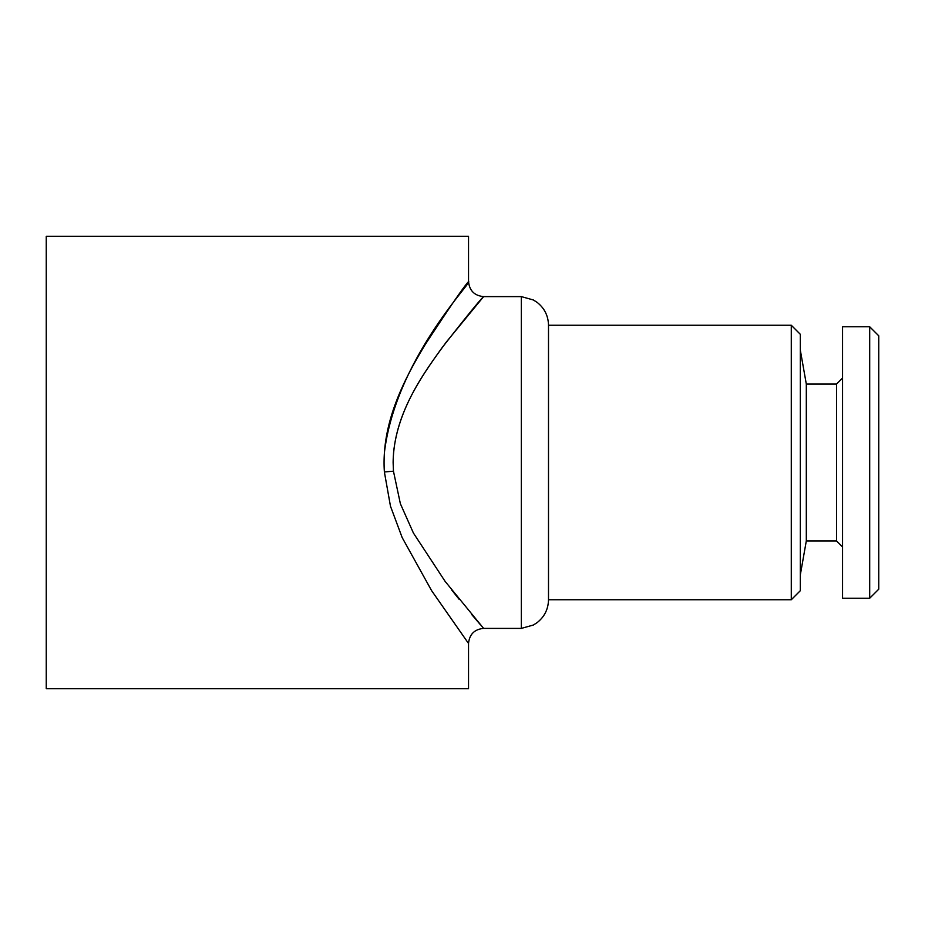 <?xml version="1.0" encoding="UTF-8"?>
<svg xmlns="http://www.w3.org/2000/svg" width="925" height="925" viewBox="0 0 925 925"><rect width="100%" height="100%" fill="white"/><g stroke="black" fill="none" stroke-linecap="round" stroke-linejoin="round"><path stroke-width="1.39" d="M842.559 378.047L836.524 384.072L836.524 540.928L806.311 540.928L806.311 384.072L800.322 350.147M869.697 598.232L869.697 326.768L842.559 326.768L842.559 598.232L869.697 598.232L878.75 589.19L878.75 335.81L869.697 326.768M791.28 325.253L800.322 334.307L800.322 590.693L791.28 599.747L791.28 325.253L548.502 325.253L548.502 599.747C548.282 609.182 544.467 616.825 537.055 622.675L533.39 625.022L521.33 628.399L483.613 628.399L482.757 627.416M548.502 325.253C548.282 315.818 544.467 308.175 537.055 302.325L533.39 299.978L521.33 296.601L521.33 628.399M393.495 453.354C397.993 406.908 426.067 369.78 446.359 341.984L483.544 296.682C479.902 300.012 466.027 317.078 441.942 347.881C421.407 376.614 393.703 415.325 393.125 462.5L393.46 471.218L400.375 503.72L413.417 533.031L445.087 581.339L483.613 628.399C474.467 629.301 469.438 634.33 468.536 643.476L431.617 590.659L402.167 537.575L390.466 506.172L384.384 472.004C381.019 422.32 405.312 377.4 425.454 344.181C448.995 308.222 463.275 287.444 468.293 281.847C475.993 278.309 395.831 357.663 384.418 452.522M480.572 624.895L471.715 614.547M459.078 599.25L451.701 589.953M468.536 643.476L468.536 688.72L46.25 688.72L46.25 236.28L468.536 236.28L468.536 281.524C469.438 290.67 474.467 295.699 483.613 296.601L521.33 296.601M384.384 472.004A15.077 0.786 176 0 1 393.46 471.218M806.311 540.928L800.322 574.853M836.524 540.928L842.559 546.952M791.28 599.747L548.502 599.747M836.524 384.072L806.311 384.072"/></g></svg>
